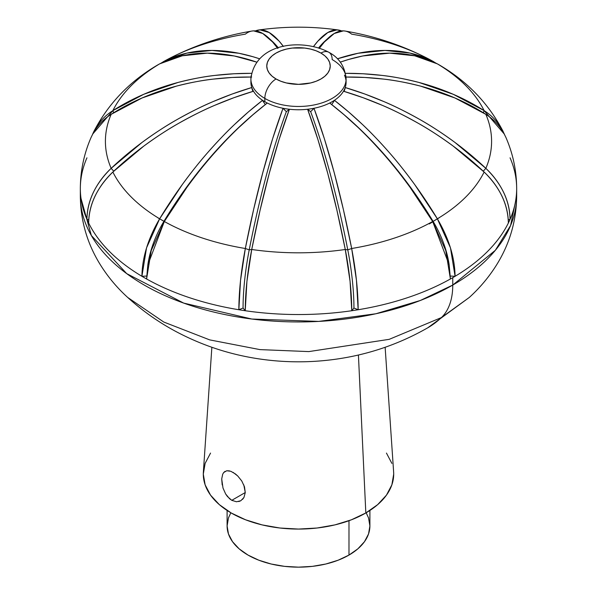 <?xml version="1.0" encoding="UTF-8"?>
<svg xmlns="http://www.w3.org/2000/svg" width="597" height="597" viewBox="0 0 597 597"><rect width="100%" height="100%" fill="white"/><g stroke="black" fill="none" stroke-linecap="round" stroke-linejoin="round"><path stroke-width="0.9" d="M510.062 157.832A218.166 125.952 180 0 1 516.666 188.585A218.166 125.952 180 0 1 510.062 219.338A218.166 125.952 0 0 0 516.666 188.585C516.584 170.742 512.987 153.668 505.875 137.362L503.749 133.071C499.353 125.348 493.391 119.109 485.854 114.34L485.839 114.325A193.092 111.482 180 0 1 485.839 168.332L485.854 168.347C493.391 175.451 499.353 183.54 503.749 192.615C507.913 201.398 510.017 210.301 510.062 219.338A218.166 125.952 180 0 1 508.353 223.024A218.166 125.952 180 0 1 455.086 276.292A218.166 125.952 0 0 0 508.353 223.024C508.301 213.995 506.204 205.092 502.04 196.309C497.644 187.234 491.674 179.137 484.145 172.04L484.13 172.026A193.092 111.482 180 0 1 437.355 218.793L450.466 247.874L455.086 276.292A218.166 125.952 180 0 1 452.765 277.65L452.765 285.06L420.258 300.507L375.834 313.768L318.716 321.41L251.837 319.037L183.689 303.097L126.721 273.635L91.356 235.517L80.334 195.995A218.166 125.952 0 0 0 215.01 312.358A218.166 125.952 0 0 0 452.765 285.06A79.334 45.805 60 0 1 441.407 317.574L469.264 297.478L441.407 317.574A214.196 123.669 60 0 1 427.579 327.91A214.196 123.669 -120 0 0 441.407 317.574L389.237 339.327L308.836 351.596L259.904 349.603L209.696 339.887L163.779 322.044L127.736 297.478L163.779 322.044L209.696 339.887L259.904 349.603L308.836 351.596L389.237 339.327L441.407 317.574A79.334 45.805 -120 0 0 452.765 285.06L452.765 277.65A218.166 125.952 180 0 1 450.407 278.986A218.166 125.952 180 0 1 358.155 309.739A218.166 125.952 180 0 1 351.767 310.731L350.073 281.344L345.275 249.509L336.984 210.51L327.82 173.645L317.962 139.683L307.619 109.333A282.314 191.988 -20.4 0 1 310.821 108.826A282.314 191.988 -20.4 0 1 314.015 108.348L324.358 138.691L334.216 172.66L343.387 209.525L351.67 248.501A193.092 111.482 0 0 0 432.676 221.502L410.049 187.301C400.923 174.861 392.58 164.332 384.998 155.727C374.603 143.944 365.625 134.519 358.066 127.46L344.066 114.751L329.813 103.08A282.314 133.183 -52.2 0 1 332.156 101.714A47.596 27.484 180 0 1 310.821 108.826A47.596 27.484 180 0 1 286.179 108.826A47.596 27.484 180 0 1 264.844 101.714L264.844 98.415L264.844 101.714A47.596 27.484 0 0 0 286.179 108.826A47.596 27.484 0 0 0 310.821 108.826A47.596 27.484 0 0 0 332.156 101.714A47.596 27.484 0 0 0 344.476 89.393A47.596 27.484 0 0 0 346.096 82.282L346.096 78.983C344.999 66.715 339.26 57.819 328.872 52.29A15.865 9.164 -60 0 1 332.156 59.551A47.596 27.484 180 0 1 346.096 78.983A47.596 27.484 180 0 1 316.716 104.371A47.596 27.484 180 0 1 264.844 98.415A15.865 9.164 -60 0 1 276.06 78.983A31.731 18.32 180 0 1 276.06 53.073A31.731 18.32 180 0 1 320.94 53.073L316.126 50.797L310.641 49.103L304.694 48.059L292.306 48.059L286.359 49.103L280.874 50.797L276.06 53.073L272.113 55.849L269.18 59.013L267.374 62.454L266.769 66.028L267.374 69.603L269.18 73.035L272.113 76.207L276.06 78.983L280.874 81.259L286.359 82.953L298.5 84.349L310.641 82.953L316.126 81.259L320.94 78.983L324.887 76.207L327.82 73.035L329.626 69.603L330.231 66.028L329.626 62.454L327.82 59.013L324.887 55.849L320.94 53.073A15.865 9.164 -60 0 1 328.872 52.29A15.865 9.164 120 0 0 320.94 53.073A31.731 18.32 180 0 1 320.94 78.983A31.731 18.32 180 0 1 276.06 78.983A15.865 9.164 120 0 0 264.844 98.415A47.596 27.484 0 0 0 313.716 105.02A47.596 27.484 0 0 0 345.67 82.677M439.944 217.218L437.429 218.905M433.221 221.577L429.28 223.927M226.756 470.749L230.815 471.279L235.419 473.943L237.71 475.951L241.77 480.988L244.486 486.794L245.27 492.577L243.949 497.488L240.815 500.741L236.494 501.771L231.778 500.323L245.27 492.532L231.778 500.323L227.464 496.562L225.666 494.003L223.002 488.055L221.711 478.966L222.696 474.205L223.726 472.511L226.756 470.749L229.479 470.876M223.726 472.511L225.091 471.339M251.665 77.035L232.196 77.461L213.077 79.125C202.749 80.229 190.48 82.573 176.279 86.162L142.064 97.975L111.146 114.34A193.092 111.482 0 0 0 111.161 168.332A193.092 111.482 180 0 1 111.161 114.325C103.609 119.109 97.647 125.348 93.251 133.064L91.125 137.362C84.013 153.668 80.416 170.742 80.334 188.585A218.166 125.952 0 0 0 86.938 219.338C86.983 210.308 89.087 201.398 93.251 192.622C97.647 183.54 103.609 175.451 111.146 168.347L142.064 142.414C154.526 133.31 165.936 125.84 176.279 120.012C190.48 112.027 202.749 105.893 213.077 101.602L232.196 94.013L251.665 87.565A282.314 31.328 73.3 0 1 252.524 89.393A47.596 27.484 0 0 0 264.844 101.714A47.596 27.484 180 0 1 252.524 89.393A282.314 31.328 73.3 0 1 253.382 91.259L233.912 97.707L214.793 105.296C204.465 109.587 192.197 115.728 177.996 123.706C167.645 129.542 156.242 137.004 143.78 146.108L112.87 172.026A193.092 111.482 0 0 0 159.645 218.793A193.092 111.482 180 0 1 112.87 172.026L112.855 172.04C105.326 179.137 99.356 187.227 94.96 196.309C90.804 205.084 88.699 213.995 88.647 223.024A218.166 125.952 0 0 0 141.914 276.292L146.534 247.882L159.63 218.815L182.272 184.6C191.391 172.152 199.741 161.63 207.316 153.026C217.711 141.235 226.688 131.81 234.248 124.751L248.248 112.042L262.501 100.378A282.314 133.183 52.2 0 1 264.844 101.714A282.314 133.183 52.2 0 1 267.187 103.08L252.934 114.751L238.934 127.46C231.375 134.519 222.397 143.944 212.002 155.727C204.42 164.332 196.077 174.861 186.951 187.301L164.324 221.502A193.092 111.482 0 0 0 245.33 248.501A193.092 111.482 180 0 1 164.324 221.502L151.213 250.576L146.593 278.986A218.166 125.952 0 0 0 238.845 309.739L240.539 280.359L245.33 248.501L253.613 209.525L262.784 172.66L272.642 138.691L282.985 108.348A282.314 191.988 20.4 0 1 286.179 108.826A282.314 191.988 20.4 0 1 289.381 109.333L279.038 139.683L269.18 173.645L260.016 210.51L251.733 249.494A193.092 111.482 0 0 0 345.267 249.494A193.092 111.482 180 0 1 251.733 249.494L246.927 281.336L245.233 310.731A218.166 125.952 0 0 0 351.767 310.731A218.166 125.952 180 0 1 245.233 310.731A218.166 125.952 180 0 1 238.845 309.739A218.166 125.952 180 0 1 146.593 278.986A218.166 125.952 180 0 1 141.914 276.292A218.166 125.952 180 0 1 88.647 223.024A218.166 125.952 180 0 1 86.938 219.338A218.166 125.952 180 0 1 80.334 188.585A218.166 125.952 180 0 1 86.938 157.832M211.86 347.29L203.376 471.951A95.199 54.961 0 0 0 260.352 524.464A95.199 54.961 0 0 0 365.819 512.972L358.424 355.006L365.819 512.972L377.655 504.644L386.453 495.144L391.871 484.831L393.699 474.108L393.61 471.772M222.203 484.921L221.711 478.966L222.696 474.205M236.494 501.771L231.778 500.323L229.532 498.704L225.666 494.003L223.002 488.055M240.822 500.734L238.755 501.562M230.838 512.771L228.472 517.883L227.099 525.927A71.401 41.223 0 0 0 271.18 564.016A71.401 41.223 0 0 0 348.984 555.076L348.984 520.703L348.984 555.076L357.864 548.83L364.461 541.703L368.528 533.972L369.901 525.927L368.528 517.883L366.162 512.771M251.33 75.289A47.596 27.484 0 0 0 264.844 98.415A47.596 27.484 180 0 1 250.904 78.983L250.904 82.282A47.596 27.484 0 0 0 252.524 89.393A47.596 27.484 180 0 1 250.986 80.632M159.63 63.872L159.645 63.864A282.299 162.981 60 0 1 256.725 62.125L234.248 55.976L207.316 53.148L182.272 55.797L159.645 63.864A193.092 111.482 0 0 0 112.87 110.632L112.87 110.632A193.092 111.482 180 0 1 159.645 63.864L158.004 64.767C129.773 81.237 108.378 103.505 93.819 131.556L94.96 129.377C99.356 121.661 105.326 115.415 112.855 110.646L143.78 94.281L177.996 82.468C192.197 78.871 204.465 76.528 214.793 75.431L233.912 73.767L251.509 73.327A282.299 222.644 -155.1 0 0 112.87 110.632L113.661 112.758L112.855 110.646L92.736 134.019M92.498 134.467L93.819 131.556M160.847 63.267L164.324 61.163A193.092 111.482 180 0 1 171.764 57.222A193.092 111.482 180 0 1 245.33 34.156A282.299 59.655 81.2 0 1 268.792 38.081A282.299 59.655 81.2 0 1 277.508 48.096M252.934 56.722L259.598 58.804A282.299 162.981 -120 0 0 164.324 61.163L186.951 53.088L212.002 50.439L238.934 53.267L252.934 56.722M163.362 61.678L171.712 57.252A193.092 111.482 0 0 0 164.324 61.163L164.272 61.685M277.762 48.447L272.642 42.036L262.784 33.514L253.613 30.872L251.994 31.037C223.927 35.745 197.159 44.484 171.712 57.252M279.038 41.044L283.418 46.447A282.299 59.655 -98.8 0 0 255.404 30.925L260.016 29.88L269.18 32.522L279.038 41.044M336.984 29.88L341.596 30.925A282.299 59.655 98.8 0 0 313.582 46.447L317.962 41.044L327.82 32.522L336.984 29.88M319.492 48.096A282.299 59.655 -81.2 0 1 328.208 38.081A282.299 59.655 -81.2 0 1 351.67 34.156A193.092 111.482 180 0 1 425.236 57.222A193.092 111.482 180 0 1 432.676 61.163L436.153 63.267M432.728 61.685L432.676 61.163A282.299 162.981 120 0 0 337.402 58.804L358.066 53.267L384.998 50.439L410.049 53.088L432.676 61.163A193.092 111.482 0 0 0 425.288 57.252C399.841 44.484 373.073 35.745 345.006 31.037L343.387 30.872L334.216 33.514L324.358 42.036L319.238 48.447M503.181 131.556C488.622 103.505 467.227 81.237 438.996 64.767L437.355 63.864A193.092 111.482 180 0 1 484.13 110.632L484.145 110.646C491.674 115.415 497.644 121.661 502.04 129.377L504.502 134.467M348.752 59.431L340.275 62.125A282.299 162.981 -60 0 1 437.355 63.864L414.728 55.797L389.684 53.148L362.752 55.976L348.752 59.431M504.264 134.019L484.145 110.646L483.339 112.758L484.13 110.632A282.299 222.644 155.1 0 0 345.491 73.327L363.088 73.767L382.207 75.431C392.535 76.528 404.803 78.871 419.004 82.468L453.22 94.281L484.13 110.632A193.092 111.482 0 0 0 437.355 63.864L437.37 63.872M344.476 75.17A47.596 27.484 180 0 1 344.476 89.393A282.314 31.328 -73.3 0 1 345.335 87.565L364.804 94.013L383.923 101.602C394.251 105.893 406.52 112.027 420.721 120.012C431.064 125.84 442.474 133.31 454.936 142.414L485.839 168.332A193.092 111.482 0 0 0 485.839 114.325L454.936 97.975L420.721 86.162C406.52 82.573 394.251 80.229 383.923 79.125L364.804 77.461L345.335 77.035M339.111 110.549A282.299 162.981 60 0 0 329.813 103.08L329.813 103.08A282.314 133.183 -52.2 0 1 332.156 101.714A282.314 133.183 -52.2 0 1 334.499 100.378L348.752 112.042L362.752 124.751C370.312 131.81 379.289 141.235 389.684 153.026C397.259 161.63 405.609 172.152 414.728 184.6L437.355 218.793A193.092 111.482 0 0 0 484.13 172.026L453.22 146.108C440.758 137.004 429.355 129.542 419.004 123.706C404.803 115.728 392.535 109.587 382.207 105.296L363.088 97.707L343.618 91.259A282.314 31.328 -73.3 0 1 344.476 89.393A47.596 27.484 180 0 1 332.156 101.714A282.314 133.183 -52.2 0 1 334.499 100.378L331.723 104.572L334.499 100.378A282.299 162.981 -120 0 1 437.355 218.793L433.116 221.412L437.37 218.815C448.884 238.404 454.795 257.561 455.086 276.292L450.354 276.053L455.086 276.292A218.166 125.952 0 0 1 452.765 277.65A218.166 125.952 0 0 1 450.407 278.986L445.787 250.583L432.676 221.502A193.092 111.482 180 0 1 351.67 248.501L356.461 280.351L358.155 309.739A218.166 125.952 0 0 0 450.407 278.986L449.19 264.956L432.683 221.517L433.116 221.412A278.351 160.705 -120 0 0 340.857 111.997A278.351 160.705 -120 0 0 339.939 111.243A278.351 160.705 60 0 1 433.116 221.412L432.676 221.502A282.299 162.981 60 0 0 339.111 110.549L340.857 111.997M227.099 510.465L227.099 525.927L228.472 533.972L232.539 541.703L239.136 548.83L248.016 555.076L258.829 560.202L271.18 564.016L284.568 566.359L298.5 567.15L312.432 566.359L325.82 564.016L338.171 560.202L348.984 555.076A71.401 41.223 0 0 0 369.901 525.927L369.901 510.465M210.547 453.078L205.129 463.384L203.301 474.108L205.129 484.831L210.547 495.144L219.345 504.644L231.181 512.972L245.613 519.808L262.068 524.89L279.926 528.017L298.5 529.069L317.074 528.017L334.932 524.89L351.387 519.808L365.819 512.972A95.199 54.961 0 0 0 393.624 471.951L385.14 347.29M391.871 463.384L386.453 453.078M452.765 285.06A218.166 125.952 0 0 0 516.666 195.995A218.166 125.952 0 0 0 516.569 192.286L516.666 195.995L510.584 225.517L495.361 250.277L452.765 285.06M243.8 484.898L245.27 492.577L243.949 497.488L242.569 499.361M233.084 472.361L237.71 475.951L241.77 480.988M159.571 218.905L157.056 217.218M449.093 264.299L448.713 262.068A75.364 43.514 -120 0 0 433.116 221.412A75.364 43.514 60 0 1 448.892 263.165M485.839 168.332A282.299 222.644 -155.1 0 0 345.335 87.565L344.156 91.423L345.335 87.565A282.314 31.328 -73.3 0 0 344.476 89.393A282.314 31.328 -73.3 0 0 343.618 91.259A282.299 222.644 24.9 0 1 484.13 172.026L484.145 172.04C499.883 187.413 507.95 204.405 508.353 223.024A218.166 125.952 0 0 0 510.062 219.338C509.659 200.719 501.592 183.719 485.854 168.347L485.839 168.332M483.249 171.197L485.854 168.347L483.249 171.197M508.256 219.823L510.062 219.338L508.256 219.823M346.029 77.028A282.299 222.644 -24.9 0 1 485.839 114.325L485.854 114.34M328.208 38.081L324.641 41.387A278.351 58.819 98.8 0 0 318.686 47.835A278.351 58.819 -81.2 0 1 326.41 39.835L326.41 39.835M270.59 39.835L270.59 39.835A278.351 58.819 81.2 0 1 278.314 47.835A278.351 58.819 -98.8 0 0 272.359 41.387L268.792 38.081M111.146 114.34L111.161 114.325A282.299 222.644 24.9 0 1 250.971 77.028M112.87 172.026A282.299 222.644 -24.9 0 1 253.382 91.259A282.314 31.328 73.3 0 0 252.524 89.393A282.314 31.328 73.3 0 0 251.665 87.565A282.299 222.644 155.1 0 0 111.161 168.332L113.751 171.197L111.146 168.347C95.408 183.719 87.341 200.719 86.938 219.338L88.744 219.823L86.938 219.338A218.166 125.952 0 0 0 88.647 223.024C89.05 204.405 97.117 187.413 112.855 172.04L112.87 172.026M252.844 91.423L251.665 87.565L252.844 91.423M164.324 221.502A282.299 162.981 -60 0 1 257.889 110.549A282.299 162.981 -60 0 1 267.187 103.08A282.314 133.183 52.2 0 0 264.844 101.714A282.314 133.183 52.2 0 0 262.501 100.378A282.299 162.981 120 0 0 159.645 218.793L164.324 221.502M257.889 110.549L256.143 111.997A278.351 160.705 120 0 0 163.884 221.412A278.351 160.705 -60 0 1 257.061 111.243A278.351 160.705 120 0 0 257.016 111.281M265.277 104.572L262.501 100.378L265.277 104.572M159.63 218.815C148.116 238.404 142.205 257.561 141.914 276.292L146.646 276.053L141.914 276.292A218.166 125.952 0 0 0 146.593 278.986L147.81 264.956L164.317 221.517L159.63 218.815M148.108 263.165A75.364 43.514 -60 0 1 163.884 221.412A75.364 43.514 120 0 0 148.287 262.068L147.907 264.299M251.733 249.494A282.299 59.655 -81.2 0 1 289.381 109.333L286.351 111.646A278.351 58.819 98.8 0 0 249.225 249.859L251.733 249.494M282.985 108.348A282.299 59.655 98.8 0 0 245.33 248.501L249.225 249.859A278.351 58.819 -81.2 0 1 286.351 111.646L282.985 108.348A282.314 191.988 20.4 0 1 286.179 108.826A282.314 191.988 20.4 0 1 289.381 109.333L286.351 111.646L282.985 108.348M245.33 248.524C241.113 270.545 238.957 290.955 238.845 309.739L243.061 308.037A75.364 15.925 -81.2 0 1 249.225 249.859L245.33 248.524M245.233 310.731C245.345 291.94 247.509 271.538 251.725 249.509L249.225 249.859A75.364 15.925 98.8 0 0 243.061 308.037L245.233 310.731L243.061 308.037L238.845 309.739A218.166 125.952 0 0 0 245.233 310.731M351.67 248.501A282.299 59.655 -98.8 0 0 314.015 108.348L310.649 111.646A278.351 58.819 81.2 0 1 347.775 249.859L351.67 248.501M307.619 109.333A282.299 59.655 81.2 0 1 345.267 249.494L347.775 249.859A278.351 58.819 -98.8 0 0 310.649 111.646L307.619 109.333A282.314 191.988 -20.4 0 1 310.821 108.826A282.314 191.988 -20.4 0 1 314.015 108.348L310.649 111.646L307.619 109.333M345.275 249.509C349.491 271.538 351.655 291.94 351.767 310.731L353.939 308.037A75.364 15.925 -98.8 0 0 347.775 249.859L345.275 249.509M358.155 309.739C358.043 290.955 355.887 270.545 351.67 248.524L347.775 249.859A75.364 15.925 81.2 0 1 353.939 308.037L358.155 309.739L353.939 308.037L351.767 310.731A218.166 125.952 0 0 0 358.155 309.739M80.334 188.585L80.334 195.995C80.588 220.614 87.155 243.367 100.027 264.255C107.661 276.575 116.893 287.65 127.736 297.478C142.146 310.589 157.921 321.783 175.055 331.051C204.271 346.723 235.419 356.409 268.493 360.125C288.567 362.386 308.642 362.379 328.723 360.103C363.998 356.111 396.998 345.35 427.713 327.828L469.264 297.478C480.107 287.65 489.346 276.575 496.98 264.255C509.845 243.367 516.412 220.614 516.666 195.995L516.666 188.585M258.695 29.999C285.232 26.238 311.768 26.238 338.305 29.999M425.288 57.252L433.638 61.678M328.872 52.29C302.821 38.312 254.949 42.275 250.904 78.983"/></g></svg>

